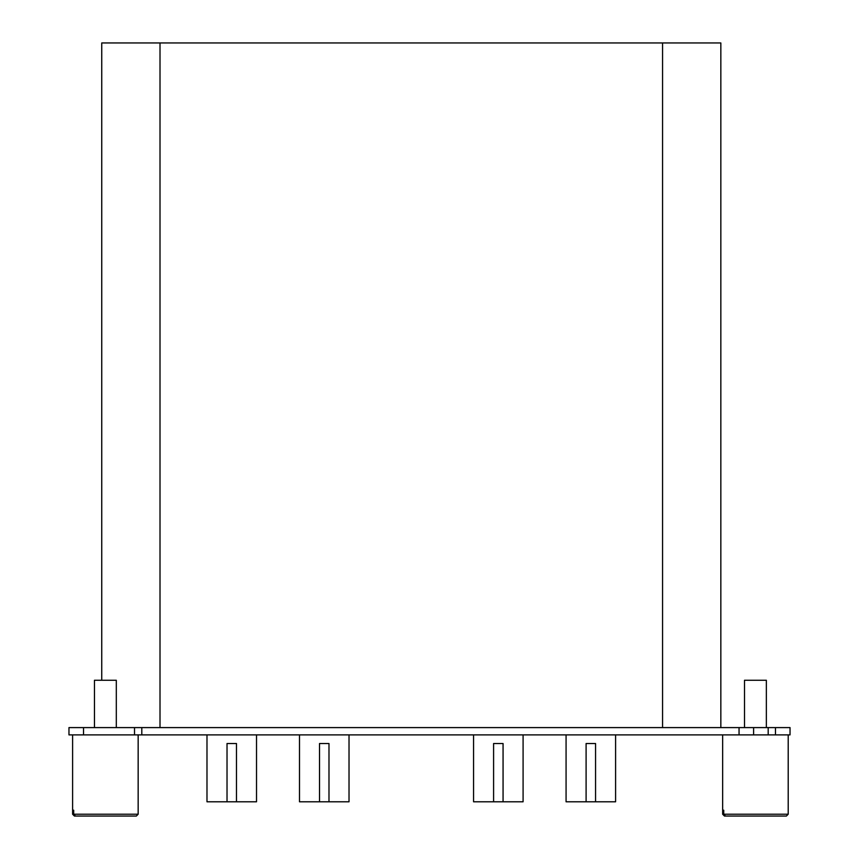 <?xml version="1.0" encoding="UTF-8"?>
<svg xmlns="http://www.w3.org/2000/svg" width="859" height="859" viewBox="0 0 859 859"><rect width="100%" height="100%" fill="white"/><g stroke="black" fill="none" stroke-linecap="round" stroke-linejoin="round"><path stroke-width="1.29" d="M160.01 727.594L160.01 42.95L101.749 42.95L101.749 680.253M160.01 42.95L720.841 42.95L720.841 727.594M662.568 727.594L662.568 42.95M790.033 734.885L790.033 727.594L790.033 734.885L768.182 734.885L768.182 727.594L775.462 727.594L775.462 734.885M83.538 734.885L83.538 727.594L68.967 727.594L68.967 734.885L768.182 734.885M790.033 727.594L775.462 727.594M753.611 734.885L753.611 727.594L768.182 727.594M753.611 727.594L739.051 727.594L739.051 734.885M141.799 734.885L141.799 727.594L739.051 727.594M141.799 727.594L134.519 727.594L134.519 734.885M83.538 727.594L134.519 727.594M523.088 801.791L523.088 734.885L523.088 801.791L503.063 801.791L503.063 743.529L493.592 743.529L493.592 801.791L473.567 801.791L473.567 734.885L473.567 801.791M615.592 801.791L615.592 734.885L615.592 801.791L595.566 801.791L595.566 743.529L586.096 743.529L586.096 801.791L566.07 801.791L566.07 734.885L566.07 801.791M256.519 801.791L256.519 734.885L256.519 801.791L236.483 801.791L236.483 743.529L227.023 743.529L227.023 801.791L206.987 801.791L206.987 734.885L206.987 801.791M349.022 801.791L349.022 734.885L349.022 801.791L328.986 801.791L328.986 743.529L319.516 743.529L319.516 801.791L299.49 801.791L299.49 734.885L299.49 801.791M586.096 801.791L595.566 801.791M493.592 801.791L503.063 801.791M227.023 801.791L236.483 801.791M319.516 801.791L328.986 801.791M116.309 727.594L116.309 680.253L94.458 680.253L94.458 727.594M138.159 734.885L138.159 814.225L73.691 814.225L73.691 810.22L72.661 810.22L72.607 814.225L72.607 734.885M138.159 814.225L136.345 816.05L74.432 816.05L72.607 814.225M74.475 816.05L72.661 814.225M75.495 816.05L73.691 814.225M766.357 727.594L766.357 680.253L744.506 680.253L744.506 727.594M788.208 734.885L788.208 814.225L723.74 814.225L723.74 810.22L722.709 810.22L722.655 814.225L722.655 734.885M788.208 814.225L786.393 816.05L724.481 816.05L722.655 814.225M724.524 816.05L722.709 814.225M725.544 816.05L723.74 814.225"/></g></svg>
